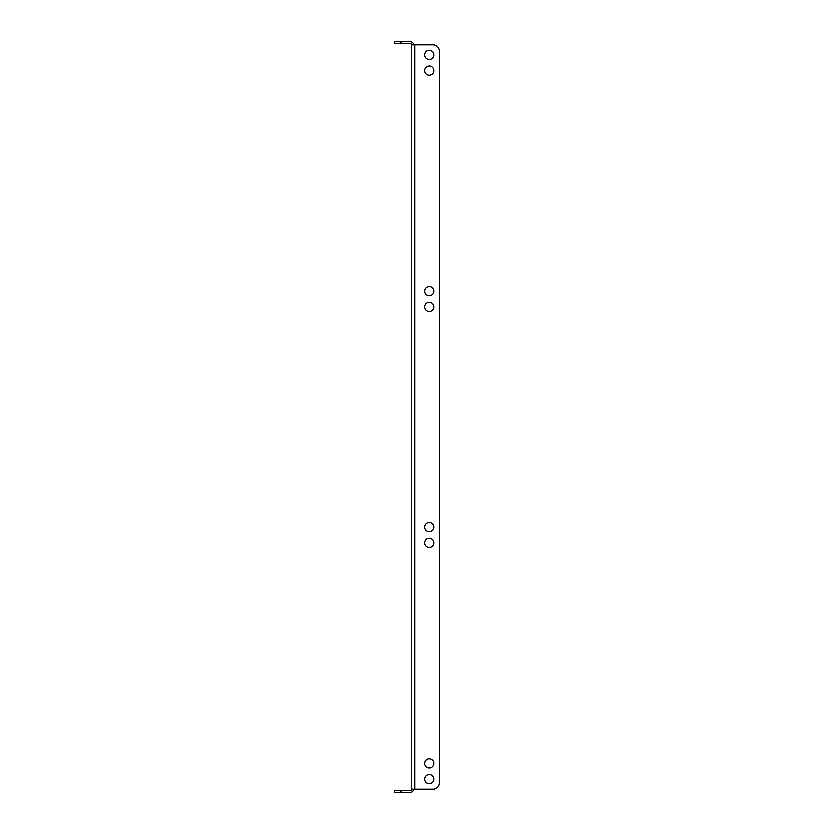 <?xml version="1.0" encoding="UTF-8"?>
<svg xmlns="http://www.w3.org/2000/svg" width="834" height="834" viewBox="0 0 834 834"><rect width="100%" height="100%" fill="white"/><g stroke="black" fill="none" stroke-linecap="round" stroke-linejoin="round"><path stroke-width="1.25" d="M424.683 306.808A4.597 4.597 0 0 1 429.281 302.21A4.597 4.597 0 0 1 433.878 306.808A4.597 4.597 0 0 1 429.281 311.395A4.597 4.597 0 0 1 424.683 306.808M424.683 291.056A4.597 4.597 0 0 1 429.281 286.469A4.597 4.597 0 0 1 433.878 291.056A4.597 4.597 0 0 1 429.281 295.653A4.597 4.597 0 0 1 424.683 291.056M424.683 542.944A4.597 4.597 0 0 1 429.281 538.347A4.597 4.597 0 0 1 433.878 542.944A4.597 4.597 0 0 1 429.281 547.531A4.597 4.597 0 0 1 424.683 542.944M424.683 527.192A4.597 4.597 0 0 1 429.281 522.605A4.597 4.597 0 0 1 433.878 527.192A4.597 4.597 0 0 1 429.281 531.79A4.597 4.597 0 0 1 424.683 527.192M424.683 779.081A4.597 4.597 0 0 1 429.281 774.484A4.597 4.597 0 0 1 433.878 779.081A4.597 4.597 0 0 1 429.281 783.668A4.597 4.597 0 0 1 424.683 779.081M424.683 763.329A4.597 4.597 0 0 1 429.281 758.742A4.597 4.597 0 0 1 433.878 763.329A4.597 4.597 0 0 1 429.281 767.926A4.597 4.597 0 0 1 424.683 763.329M424.683 70.671A4.597 4.597 0 0 1 429.281 66.074A4.597 4.597 0 0 1 433.878 70.671A4.597 4.597 0 0 1 429.281 75.258A4.597 4.597 0 0 1 424.683 70.671M424.683 54.919A4.597 4.597 0 0 1 429.281 50.332A4.597 4.597 0 0 1 433.878 54.919A4.597 4.597 0 0 1 429.281 59.516A4.597 4.597 0 0 1 424.683 54.919M414.8 789.152L414.8 44.848L411.652 44.848L411.652 789.152L433.054 789.152A6.297 6.297 0 0 0 439.351 782.855L439.351 51.145A6.297 6.297 0 0 0 433.054 44.848L414.8 44.848L433.054 44.848M439.351 51.145L439.351 782.855M413.539 789.152A3.148 3.148 0 0 1 410.391 792.3L394.649 792.3L394.649 790.413L410.391 790.413A1.261 1.261 0 0 0 411.652 789.152M411.652 44.848A1.261 1.261 0 0 0 410.391 43.587L394.649 43.587L394.649 41.7L410.391 41.7A3.148 3.148 0 0 1 413.539 44.848M400.946 790.413L400.946 792.3M400.946 41.7L400.946 43.587"/></g></svg>
